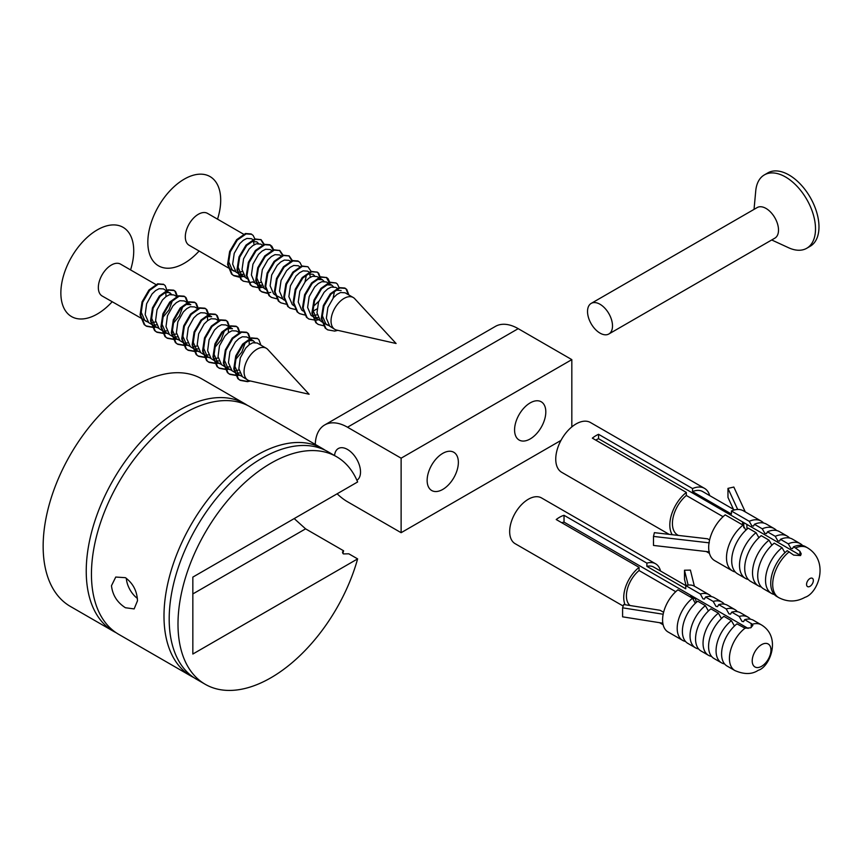 <?xml version="1.0" encoding="UTF-8"?>
<svg xmlns="http://www.w3.org/2000/svg" width="863" height="863" viewBox="0 0 863 863"><rect width="100%" height="100%" fill="white"/><g stroke="black" fill="none" stroke-linecap="round" stroke-linejoin="round"><path stroke-width="1.29" d="M334.553 455.545A18.403 10.626 60 0 1 338.307 448.544A18.403 10.626 60 0 1 347.509 449.461A18.403 10.626 60 0 1 359.472 465.481A18.403 10.626 60 0 1 356.915 480.292M530.184 438.943A22.082 12.751 120 0 0 544.618 419.494A22.082 12.751 120 0 0 541.23 401.791A22.082 12.751 120 0 0 530.184 402.892A22.082 12.751 120 0 0 515.761 422.352A22.082 12.751 120 0 0 519.148 440.044A22.082 12.751 120 0 0 530.184 438.943M442.751 489.429A22.082 12.751 120 0 0 457.174 469.968A22.082 12.751 120 0 0 453.798 452.277A22.082 12.751 120 0 0 442.751 453.366A22.082 12.751 120 0 0 428.328 472.827A22.082 12.751 120 0 0 431.716 490.518A22.082 12.751 120 0 0 442.751 489.429M560.993 440.4L401.122 532.698L347.509 501.748A45.631 26.343 60 0 1 337.142 493.798M315.265 444.402A45.631 26.343 60 0 1 324.682 424.963A45.631 26.343 60 0 1 347.509 427.228L401.122 458.177L401.122 532.698M324.682 424.963L495.394 326.408A45.631 26.343 60 0 1 518.21 328.663L571.824 359.623L401.122 458.177M571.824 359.623L571.824 426.915M672.234 534.715A28.749 16.602 -60 0 1 686.333 492.417L592.342 438.145A28.749 16.602 -60 0 1 596.15 435.535A28.749 16.602 -60 0 1 598.555 434.305L692.547 488.566L692.547 491.597L731.414 514.035L731.414 511.004L749.235 521.295A28.749 16.602 -60 0 1 761.198 521.09A28.749 16.602 -60 0 1 763.561 523.01M749.235 521.295L751.835 525.826L753.528 526.074L754.435 524.294A28.749 16.602 -60 0 1 766.398 524.1L774.208 528.609A28.749 16.602 -60 0 1 776.571 530.518M754.435 524.294L762.245 528.803A28.749 16.602 -60 0 1 774.208 528.609M762.245 528.803L764.845 533.334L766.538 533.582L767.444 531.813A28.749 16.602 -60 0 1 779.418 531.608L787.218 536.117A28.749 16.602 -60 0 1 789.591 538.037M767.444 531.813L775.254 536.322A28.749 16.602 -60 0 1 787.218 536.117M775.254 536.322L777.854 540.853L779.559 541.101L780.454 539.321A28.749 16.602 -60 0 1 792.428 539.127L800.228 543.636A28.749 16.602 -60 0 1 802.601 545.545M780.454 539.321L788.264 543.83A28.749 16.602 -60 0 1 800.228 543.636M788.264 543.83L790.864 548.361L792.568 548.609L793.475 546.84A28.749 16.602 -60 0 1 805.438 546.635L807.39 547.768A28.749 16.602 -60 0 0 795.427 547.962L799.925 551.263L801.209 553.852L800.54 555.567L793.701 555.114L787.25 550.68A28.749 16.602 -60 0 0 771.63 575.848A28.749 16.602 -60 0 0 776.689 596.43L778.642 597.563A28.749 16.602 -60 0 1 773.593 576.98A28.749 16.602 -60 0 1 789.203 551.813M735.287 571.975A28.749 16.602 -60 0 1 732.45 570.885A28.749 16.602 -60 0 1 727.39 550.314A28.749 16.602 -60 0 1 743.011 525.136L725.19 514.855A28.749 16.602 -60 0 0 709.062 542.719L708.89 543.96A28.749 16.602 -60 0 0 708.89 550.68L709.31 551.878L653.496 545.438L653.496 536.419L709.31 542.859M745.61 529.709L743.011 525.136M748.307 579.494A28.749 16.602 -60 0 1 745.459 578.404A28.749 16.602 -60 0 1 740.411 557.822A28.749 16.602 -60 0 1 756.02 532.654L748.21 528.145A28.749 16.602 -60 0 0 732.601 553.312A28.749 16.602 -60 0 0 737.66 573.895L745.459 578.404M758.62 537.218L756.02 532.654M761.317 587.002A28.749 16.602 -60 0 1 758.469 585.912A28.749 16.602 -60 0 1 753.421 565.33A28.749 16.602 -60 0 1 769.03 540.162L761.231 535.653A28.749 16.602 -60 0 0 745.61 560.831A28.749 16.602 -60 0 0 750.67 581.403L758.469 585.912M771.641 544.736L769.03 540.162M774.327 594.521A28.749 16.602 -60 0 1 771.49 593.42A28.749 16.602 -60 0 1 766.43 572.849A28.749 16.602 -60 0 1 782.04 547.671L774.24 543.161A28.749 16.602 -60 0 0 758.62 568.339A28.749 16.602 -60 0 0 763.679 588.922L771.49 593.42M784.65 552.244L782.04 547.671M669.192 534.37L561.705 472.309A28.749 16.602 -60 0 1 557.293 449.278A28.749 16.602 -60 0 1 576.074 423.938A28.749 16.602 -60 0 1 590.454 422.514L704.521 488.372A28.749 16.602 -60 0 1 709.71 495.621M742.612 521.867L742.482 524.833M746.98 529.17L746.84 524.316M800.627 555.47L598.555 438.706A23.409 13.517 120 0 0 596.15 439.893A23.409 13.517 120 0 0 595.761 440.119M732.45 570.885L714.64 560.605A28.749 16.602 -60 0 1 709.084 551.845M723.065 516.689L686.333 495.481L686.333 492.417M678.394 535.427L677.606 534.974A25.07 14.477 -60 0 1 673.129 517.347A25.07 14.477 -60 0 1 686.333 495.481M653.496 536.419L654.381 532.654L707.584 538.792L709.591 539.958M731.414 511.004A28.749 16.602 -60 0 1 743.377 510.81L761.198 521.09M692.547 491.597A25.07 14.477 -60 0 1 702.676 491.554L734.51 509.936M692.547 488.566A28.749 16.602 -60 0 1 704.521 488.372M793.475 546.84L795.427 547.962M743.777 522.676L743.777 527.746M745.287 511.91L733.83 487.056L727.973 488.382L737.692 509.472M727.973 488.382L727.973 497.401L733.474 509.343M598.555 438.706L598.555 434.305M625.092 604.736A26.408 15.243 -60 0 1 639.073 567.369L556.225 519.537A26.408 15.243 -60 0 1 559.548 517.271A26.408 15.243 -60 0 1 564.035 515.308L646.883 563.14L646.883 566.355L685.751 588.793L685.751 585.589L700.346 594.014A26.408 15.243 -60 0 1 709.073 594.661A26.408 15.243 -60 0 1 711.403 596.603M700.346 594.014L702.946 598.814L704.413 599.116L705.546 597.013A26.408 15.243 -60 0 1 714.262 597.66L721.91 602.072A26.408 15.243 -60 0 1 724.381 604.176M705.546 597.013L713.194 601.425A26.408 15.243 -60 0 1 721.91 602.072M713.194 601.425L715.956 606.322L717.52 606.646L718.717 604.618A26.408 15.243 -60 0 1 727.433 605.265L734.92 609.591A26.408 15.243 -60 0 1 737.39 611.694M718.717 604.618L726.204 608.944A26.408 15.243 -60 0 1 734.92 609.591M726.204 608.944L728.965 613.841L730.53 614.154L731.727 612.126A26.408 15.243 -60 0 1 740.454 612.784L747.941 617.099A26.408 15.243 -60 0 1 750.411 619.203M731.727 612.126L739.213 616.452A26.408 15.243 -60 0 1 747.941 617.099M739.213 616.452L741.975 621.349L743.539 621.662L744.737 619.645A26.408 15.243 -60 0 1 753.464 620.292L761.306 624.823A26.408 15.243 -60 0 0 752.342 624.24L752.849 625.438L750.605 627.822L745.028 628.199L736.937 623.863A26.408 15.243 -60 0 0 722.439 647.013A26.408 15.243 -60 0 0 727.056 666.031L734.898 670.562A26.408 15.243 -60 0 1 730.314 651.382A26.408 15.243 -60 0 1 745.028 628.199M685.513 641.457A26.408 15.243 -60 0 1 682.665 640.4A26.408 15.243 -60 0 1 678.048 621.382A26.408 15.243 -60 0 1 692.536 598.232L677.94 589.807A26.408 15.243 -60 0 0 663.442 612.957A26.408 15.243 -60 0 0 668.059 631.975L682.665 640.4M695.136 602.978L692.536 598.232M698.555 648.911A26.408 15.243 -60 0 1 695.502 647.822A26.408 15.243 -60 0 1 690.885 628.803A26.408 15.243 -60 0 1 705.384 605.653L697.736 601.231A26.408 15.243 -60 0 0 683.237 624.38A26.408 15.243 -60 0 0 687.854 643.399L695.502 647.822M708.145 610.497L705.384 605.653M711.576 656.419A26.408 15.243 -60 0 1 708.512 655.33A26.408 15.243 -60 0 1 703.895 636.311A26.408 15.243 -60 0 1 718.394 613.162L710.907 608.836A26.408 15.243 -60 0 0 696.409 631.986A26.408 15.243 -60 0 0 701.026 651.004L708.512 655.33M721.155 618.005L718.394 613.162M724.586 663.927A26.408 15.243 -60 0 1 721.533 662.838A26.408 15.243 -60 0 1 716.916 643.82A26.408 15.243 -60 0 1 731.403 620.67L723.917 616.355A26.408 15.243 -60 0 0 709.429 639.505A26.408 15.243 -60 0 0 714.046 658.523L721.533 662.838M734.176 625.524L731.403 620.67M761.587 666.301A13.258 7.659 -60 0 1 752.212 660.885A13.258 7.659 -60 0 1 761.587 644.65A13.258 7.659 -60 0 1 770.961 650.066A13.258 7.659 -60 0 1 761.587 666.301M623.194 606.063L515.135 543.679A26.408 15.243 -60 0 1 511.09 522.514A26.408 15.243 -60 0 1 528.339 499.246A26.408 15.243 -60 0 1 541.543 497.94L655.61 563.798A26.408 15.243 -60 0 1 660.529 571.026M696.365 602.363L695.33 598.372L690.778 595.75L690.648 597.142M748.081 628.393L564.035 522.126A18.414 10.636 120 0 0 561.77 522.73M675.74 591.694L639.073 570.529L639.073 567.369M630.055 605.524A22.611 13.053 -60 0 1 639.073 570.529M663.604 612.299L660.109 610.281L623.722 604.521L622.59 607.822L663.172 614.24M646.883 566.355A22.611 13.053 -60 0 1 653.712 567.088L685.751 585.589A26.408 15.243 -60 0 1 694.467 586.236L709.073 594.661M646.883 563.14A26.408 15.243 -60 0 1 655.61 563.798M744.737 619.645L752.342 624.24M692.536 598.598L695.33 598.372M690.778 595.75L691.209 597.466M694.37 586.171L690.411 570.109L684.488 570.227L684.488 579.246L686.031 585.502M684.488 570.227L688.156 585.082M622.59 607.822L622.59 616.829L662.838 623.205M564.035 522.126L564.035 515.308M249.644 380.82A18.403 10.626 -60 0 1 247.875 380.13A18.403 10.626 -60 0 1 245.049 365.394A18.403 10.626 -60 0 1 257.077 349.17A18.403 10.626 -60 0 1 266.279 348.264A18.403 10.626 -60 0 1 267.757 349.45L309.116 394.251L249.644 380.82M148.49 322.406L102.147 295.998A18.403 10.626 -60 0 1 99.331 281.252A18.403 10.626 -60 0 1 111.349 265.038A18.403 10.626 -60 0 1 120.55 264.132L156.483 284.876M112.158 301.78A51.521 29.741 -60 0 1 97.292 314.024A51.521 29.741 -60 0 1 60.863 292.989A51.521 29.741 -60 0 1 97.292 229.882A51.521 29.741 -60 0 1 130.561 269.903M158.9 328.415L155.211 326.376L151.683 318.371L153.129 307.508L158.587 297.692L161.672 294.661M156.602 324.876L153.97 324.941M156.796 327.552L148.706 322.622L145.178 314.617L146.624 303.754L152.082 293.938L155.588 290.583L159.083 288.695L163.485 288.911L171.629 294.348M155.75 321.845L152.697 322.622M146.386 321.543L144.801 320.367L141.273 312.363L142.719 301.5L148.188 291.683L151.262 288.652M247.875 380.13L242.384 376.7L238.857 368.706L240.302 357.843L245.772 348.026L249.267 344.671L252.773 342.784L257.163 342.999L266.279 348.264M242.169 376.495L238.479 374.445L234.952 366.451L236.397 355.588L241.867 345.772L245.362 342.417L248.868 340.529L253.258 340.745L254.909 342.428M239.882 372.956L237.239 373.021M240.065 375.621L231.974 370.691L228.447 362.697L229.892 351.834L235.362 342.018L238.857 338.652L242.363 336.775L246.753 336.991L253.258 340.745M239.019 369.914L235.977 370.702M231.759 370.486L228.069 368.436L224.542 360.443L225.987 349.58L231.457 339.763L234.531 336.732M229.472 366.937L226.829 367.012M229.655 369.612L221.564 364.682L218.037 356.689L219.482 345.815L224.952 336.009L228.447 332.643L231.953 330.766L236.343 330.982L239.763 332.956M221.349 364.477L217.659 362.428L214.143 354.434L215.577 343.571L221.047 333.754L224.542 330.389L228.048 328.512L232.438 328.727L225.933 324.973L221.543 324.747L218.037 326.635L214.542 330L209.073 339.806L207.627 350.68L211.155 358.674L219.245 363.603M219.062 360.928L216.419 361.004M218.21 357.897L215.157 358.674M210.939 358.469L207.249 356.419L203.733 348.425L205.167 337.552L210.637 327.746L213.722 324.704M208.652 354.92L206.009 354.995M208.835 357.595L200.745 352.665L197.228 344.671L198.663 333.798L204.132 323.981L207.627 320.626L211.133 318.738L215.523 318.965L218.943 320.939M200.529 352.46L196.85 350.41L193.323 342.417L194.768 331.543L200.227 321.737L203.733 318.371L207.228 316.484L211.629 316.71L205.114 312.956L200.723 312.73L197.228 314.617L193.722 317.972L188.253 327.789L186.818 338.663L190.335 346.656L198.425 351.586M198.242 348.911L195.599 348.986M197.39 345.88L194.337 346.656M190.13 346.451L186.44 344.402L182.913 336.408L184.358 325.534L189.817 315.718L192.902 312.686M187.832 342.902L185.189 342.978M188.015 345.578L179.936 340.648L176.408 332.643L177.854 321.78L183.312 311.964L186.818 308.609L190.313 306.721L194.714 306.948L198.123 308.911M179.72 340.432L176.03 338.393L172.503 330.4L173.948 319.526L179.407 309.709L182.913 306.354L186.408 304.466L190.809 304.693L184.304 300.939L179.903 300.712L176.408 302.6L172.902 305.955L167.444 315.772L165.998 326.635L169.526 334.639L177.605 339.569M177.422 336.894L174.79 336.969M176.57 333.862L173.517 334.639M169.31 334.423L165.62 332.384L162.093 324.38L163.538 313.517L168.997 303.7L172.503 300.346L168.975 310.011L162.406 317.832M167.012 330.885L164.38 330.95M167.206 333.56L159.116 328.63L155.588 320.626L157.034 309.763L162.492 299.946L165.998 296.592L169.493 294.704L173.894 294.93L177.303 296.894M249.094 340.454L249.267 344.671M245.362 342.417L241.834 352.082L235.265 359.893M228.285 328.436L228.447 332.643M224.542 330.389L221.025 340.054L214.445 347.875M207.465 316.419L207.627 320.626M182.913 306.354L179.385 316.02L172.816 323.841M162.093 294.337L165.588 292.449L169.989 292.676M165.825 292.384L165.998 296.592M249.342 380.745L246.786 381.284L239.698 380.011L237.832 378.62L233.765 369.019L235.75 355.923L242.622 344.121L251.36 337.865L257.196 338.436M238.663 374.812L236.376 375.276L229.288 374.003L227.422 372.611L223.355 363.01L225.34 349.914L232.212 338.113L240.95 331.856L246.473 332.233L247.821 333.334L249.849 338.781M228.253 368.803L225.966 369.267L218.878 367.994L217.012 366.592L212.945 357.002L214.93 343.906L221.802 332.104L230.54 325.847L236.063 326.214L237.422 327.325L239.439 332.773M217.843 362.794L215.556 363.258L208.468 361.985L206.602 360.583L202.535 350.993L204.52 337.897L211.392 326.085L220.13 319.839L225.653 320.205L227.012 321.306L229.029 326.764M207.433 356.786L205.146 357.25L198.059 355.977L196.192 354.574L192.125 344.984L194.11 331.888L200.982 320.076L209.731 313.83L215.243 314.197L216.602 315.297L218.619 320.745M197.023 350.777L194.736 351.241L187.649 349.968L185.782 348.566L181.715 338.965L183.7 325.88L190.572 314.067L199.321 307.821L204.833 308.188L206.192 309.288L208.21 314.736M186.613 344.769L184.326 345.232L177.249 343.959L175.372 342.557L171.316 332.956L173.29 319.871L180.162 308.059L188.911 301.813L194.423 302.179L195.782 303.28L197.8 308.727M176.203 338.76L173.916 339.224L166.839 337.951L164.962 336.548L160.906 326.948L162.88 313.862L169.752 302.05L178.501 295.804L184.013 296.171L185.372 297.271L187.39 302.719M165.793 332.751L163.517 333.215L156.43 331.942L154.553 330.54L150.496 320.939L152.471 307.854L159.353 296.041L168.091 289.795L173.603 290.162L174.962 291.263L176.98 296.71M155.383 326.732L153.107 327.196L146.02 325.923L144.143 324.531L140.086 314.93L142.061 301.845L148.943 290.033L157.681 283.787L163.517 284.348M250.41 380.993L247.433 381.662L240.346 380.389L238.479 378.986L234.412 369.396L236.397 356.3L243.269 344.499L252.018 338.242L257.53 338.609L258.889 339.709L260.906 345.168M239.31 375.189L237.023 375.653L229.936 374.38L228.069 372.978L224.002 363.388L225.987 350.292L232.859 338.479L241.608 332.233L247.12 332.6L248.479 333.701L250.497 339.159M228.9 369.181L226.613 369.644L219.536 368.372L217.659 366.969L213.593 357.368L215.577 344.283L222.449 332.471L231.198 326.225L236.71 326.592L238.069 327.692L240.065 332.816M218.49 363.172L216.203 363.636L209.126 362.363L207.249 360.961L203.193 351.36L205.167 338.274L212.039 326.462L220.788 320.216L226.3 320.583L227.659 321.683L229.677 327.131M208.08 357.163L205.793 357.627L198.717 356.354L196.84 354.952L192.783 345.351L194.758 332.266L201.64 320.453L210.378 314.208L215.89 314.574L217.249 315.675L219.245 320.799M197.67 351.155L195.394 351.619L188.307 350.346L186.43 348.943L182.373 339.342L184.348 326.257L191.23 314.445L199.968 308.199L205.48 308.566L206.84 309.666L208.835 314.779M187.26 345.146L184.984 345.61L177.897 344.337L176.03 342.935L171.964 333.334L173.948 320.249L180.82 308.436L189.558 302.19L195.07 302.557L196.43 303.657L198.425 308.771M176.85 339.127L174.574 339.591L167.487 338.318L165.62 336.926L161.554 327.325L163.538 314.24L170.41 302.428L179.148 296.182L184.671 296.548L186.02 297.649L188.015 302.762M166.451 333.118L164.164 333.582L157.077 332.309L155.211 330.917L151.144 321.316L153.129 308.231L160 296.419L168.738 290.173L174.261 290.54L175.61 291.64L177.605 296.753M156.041 327.109L153.754 327.573L146.667 326.3L144.801 324.909L140.734 315.308L142.719 302.223L149.59 290.41L158.328 284.154L163.851 284.531L165.2 285.631L167.228 291.079M336.592 456.721L327.778 451.629A131.381 75.858 120 0 0 196.397 527.487A131.381 75.858 120 0 0 196.397 679.192L205.211 684.283A131.381 75.858 120 0 0 357.627 558.89L192.837 654.035L192.837 577.11L357.627 481.964A131.381 75.858 120 0 0 336.592 456.721A131.381 75.858 120 0 0 205.211 532.568A131.381 75.858 120 0 0 205.211 684.283M342.848 553.474A131.381 75.858 120 0 0 343.614 550.799L342.449 552.093L343.42 553.917L348.814 553.809L357.627 558.89M325.124 450.216A131.381 75.858 120 0 0 322.579 448.631L250.033 406.743A131.381 75.858 120 0 0 148.792 441.942A131.381 75.858 120 0 0 91.446 574.154A131.381 75.858 120 0 0 118.652 634.305L191.198 676.182A131.381 75.858 120 0 0 193.851 677.595M111.478 585.729L115.75 577.045L125.405 577.681C133.01 583.323 137.034 591.004 137.497 600.756L134.143 608.911L125.405 607.735C117.195 602.46 112.557 595.125 111.478 585.729M126.343 578.275A18.403 10.626 -120 0 0 137.379 598.404M322.579 448.631A131.381 75.858 120 0 0 221.338 483.83A131.381 75.858 120 0 0 163.992 616.042A131.381 75.858 120 0 0 191.198 676.182M247.379 405.33A131.381 75.858 120 0 0 244.822 403.733L201.737 378.857A131.381 75.858 120 0 0 100.496 414.057A131.381 75.858 120 0 0 43.15 546.279A131.381 75.858 120 0 0 70.356 606.419L113.452 631.295A131.381 75.858 120 0 0 116.106 632.708M244.822 403.733A131.381 75.858 120 0 0 143.582 438.933A131.381 75.858 120 0 0 86.235 571.155A131.381 75.858 120 0 0 113.452 631.295M294.197 518.587L305.588 528.846L343.614 550.799M600.022 333.118A17.67 10.194 -120 0 0 608.846 333.992A17.67 10.194 -120 0 0 611.554 319.839A17.67 10.194 -120 0 0 600.022 304.272A17.67 10.194 -120 0 0 591.187 303.398A17.67 10.194 -120 0 0 588.48 317.552A17.67 10.194 -120 0 0 600.022 333.118M608.846 333.992L774.855 238.156A17.67 10.194 -120 0 0 777.563 224.002A17.67 10.194 -120 0 0 766.02 208.436A17.67 10.194 -120 0 0 757.185 207.562L591.187 303.398M771.705 239.968L788.566 247.735A42.363 24.455 -120 0 0 806.732 248.274A42.363 24.455 -120 0 0 813.226 214.326A42.363 24.455 -120 0 0 785.546 176.991A42.363 24.455 -120 0 0 764.37 174.898A42.363 24.455 -120 0 0 755.74 190.896L754.035 209.375M806.732 248.274L810.206 246.257A42.363 24.455 -120 0 0 816.7 212.32A42.363 24.455 -120 0 0 789.019 174.984A42.363 24.455 -120 0 0 767.843 172.891L764.37 174.898M336.613 330.076A18.403 10.626 -60 0 1 334.844 329.386A18.403 10.626 -60 0 1 332.028 314.639A18.403 10.626 -60 0 1 344.046 298.425A18.403 10.626 -60 0 1 353.247 297.508A18.403 10.626 -60 0 1 354.725 298.706L396.085 343.496L336.613 330.076M228.091 267.757L189.116 245.254A18.403 10.626 -60 0 1 186.3 230.507A18.403 10.626 -60 0 1 198.317 214.294A18.403 10.626 -60 0 1 207.519 213.377L243.614 234.218M199.126 251.025A51.521 29.741 -60 0 1 184.261 263.269A51.521 29.741 -60 0 1 147.832 242.233A51.521 29.741 -60 0 1 184.261 179.137A51.521 29.741 -60 0 1 217.53 219.159M245.221 277.282L241.554 275.265L238.134 267.325L239.677 256.516L245.254 246.764L248.134 243.949M243.258 274.38L240.691 274.326M243.107 276.419L236.084 272.104L232.665 264.175L234.218 253.366L239.785 243.603L243.334 240.281L246.894 238.425L251.36 238.695L253.636 240M242.32 271.489L239.353 272.125M235.858 271.877L232.19 269.849L228.76 261.921L230.313 251.111L235.879 241.36L238.771 238.533M334.844 329.386L329.774 326.192L326.354 318.253L327.897 307.455L333.463 297.692L337.023 294.369L340.572 292.514L345.049 292.784L353.247 297.508M329.537 325.966L325.869 323.938L322.449 315.998L322.719 310.065M332.449 292.622L336.667 290.259L341.144 290.529M321.77 321.834L320.4 320.788L316.98 312.848L318.533 302.039L324.1 292.287L327.649 288.954L331.198 287.099L335.675 287.368L337.951 288.684M320.162 320.551L316.494 318.533L313.075 310.594L314.628 299.785L320.195 290.033L323.744 286.71L327.304 284.844L331.77 285.114L333.431 286.764M318.199 317.649L315.631 317.595M318.059 319.688L311.036 315.373L307.616 307.444L309.159 296.635L314.725 286.883L318.285 283.549L321.834 281.694L326.311 281.964L327.929 282.902M317.26 314.758L314.294 315.394M316.991 308.932L313.129 311.101M303.042 311.014L301.662 309.968L298.242 302.028L299.795 291.219L305.362 281.467L308.911 278.145L312.471 276.289L316.937 276.548L318.566 277.487M304.348 276.397L308.566 274.035L313.032 274.305L314.693 275.955M294.326 305.987L292.298 304.563L288.878 296.624L290.421 285.815L295.998 276.063L299.547 272.73L303.096 270.874L307.573 271.144L309.191 272.082M284.305 300.205L282.935 299.148L279.504 291.209L281.058 280.41L286.624 270.648L290.173 267.325L293.733 265.47L298.199 265.739L299.828 266.667M282.697 298.922L275.588 295.168M285.61 265.577L286.279 265.07M274.93 294.79L273.56 293.744L270.141 285.804L271.683 274.995L277.26 265.243L280.809 261.921L284.359 260.065L288.835 260.324L290.453 261.262M265.567 289.385L264.197 288.328L260.777 280.399L262.32 269.59L267.886 259.839L271.446 256.505L274.995 254.65L279.472 254.919L281.09 255.858M263.959 288.102L260.292 286.084L256.872 278.145L257.142 272.201M266.872 254.768L267.541 254.251M261.996 285.2L259.429 285.135M261.845 287.239L254.822 282.924L251.403 274.984L252.956 264.186L258.522 254.423L262.072 251.101L265.621 249.245L270.097 249.515L271.716 250.443M261.058 282.309L258.091 282.945M254.585 282.697L252.481 281.834M246.829 278.566L245.459 277.519L242.039 269.58L243.582 258.771L249.148 249.019L252.708 245.685L256.257 243.83L260.734 244.1L262.352 245.038M334.499 291.219L333.14 298.08M314.38 281.295L317.929 279.439L322.406 279.709L324.057 281.36M318.825 301.241L313.086 306.678M309.709 273.765L310.302 277.239M306.397 274.984L305.038 281.856M248.803 243.442L252.352 241.575L256.829 241.845L258.479 243.495M253.495 241.316L254.089 244.79M327.39 329.666L325.211 328.102L321.252 318.566L323.345 305.534L330.313 293.787L339.159 287.606L344.758 288.015L346.139 289.127L348.242 294.617M318.016 324.261L315.847 322.697L311.888 313.161L313.97 300.13L320.95 288.382L329.795 282.19L336.041 282.978L337.422 284.1L339.321 288.134M308.652 318.857L306.484 317.293L302.514 307.746L304.607 294.725L311.586 282.967L320.432 276.786L326.678 277.573L328.059 278.684L329.946 282.719M326.343 277.401L329.396 282.924M299.288 313.442L297.109 311.877L293.15 302.341L295.232 289.31L302.212 277.562L311.058 271.37L317.304 272.169L318.684 273.28L320.788 278.771M316.969 271.985L318.037 272.902L320.13 278.393M289.914 308.037L287.746 306.473L283.787 296.937L285.869 283.905L292.848 272.158L301.694 265.966L307.94 266.753L311.09 271.37M280.551 302.633L278.371 301.068L274.412 291.521L276.505 278.501L283.474 266.743L292.32 260.561L297.918 260.971L299.946 262.46L301.726 265.955M271.176 297.217L269.008 295.653L265.049 286.117L267.131 273.086L274.11 261.338L282.956 255.146L289.202 255.933L292.352 260.55M288.868 255.761L291.823 260.712M270.755 292.384L267.401 292.956M266.958 292.978L261.478 291.629L259.634 290.248L255.675 280.712L257.767 267.681L264.747 255.933L273.593 249.741L279.839 250.529L282.988 255.135M279.504 250.356L282.46 255.308M261.381 286.969L258.037 287.552M257.595 287.562L252.115 286.225L250.27 284.833L246.311 275.297L248.393 262.266L255.372 250.518L264.218 244.337L269.817 244.747L271.845 246.235L273.614 249.731M270.13 244.941L273.086 249.892M243.075 280.993L240.906 279.429L236.947 269.892L239.029 256.861L246.009 245.114L254.855 238.922L261.101 239.709L264.251 244.326M260.766 239.536L263.722 244.488M242.643 276.149L240.389 276.635L233.377 275.405L231.532 274.024L227.573 264.477L229.655 251.457L236.635 239.698L245.48 233.517L251.079 233.927L253.107 235.416L254.887 238.911M337.843 330.346L334.715 331.09L327.713 329.86L325.869 328.479L321.91 318.943L323.992 305.912L330.971 294.164L339.817 287.972L345.405 288.393L346.797 289.504L348.889 294.995M323.819 325.804L318.339 324.456L316.494 323.075L312.535 313.539L314.628 300.507L321.597 288.76L330.443 282.568L336.041 282.978M318.242 319.795L315.977 320.281L308.976 319.051L307.131 317.67L303.172 308.123L305.254 295.092L312.233 283.344L321.079 277.163L326.678 277.573M304.65 314.984L299.601 313.636L297.757 312.255L293.798 302.719L295.89 289.688L302.87 277.94L311.716 271.748L317.304 272.169M295.718 309.58L290.238 308.231L288.393 306.85L284.434 297.314L286.516 284.283L293.496 272.535L302.341 266.343L307.94 266.753M285.912 304.164L280.874 302.827L279.029 301.435L275.07 291.899L277.152 278.868L284.132 267.12L292.978 260.928L298.566 261.349M276.548 298.76L271.5 297.411L269.655 296.031L265.696 286.494L267.778 273.463L274.758 261.716L283.603 255.524L289.202 255.933M267.174 293.355L262.136 292.007L260.292 290.626L256.333 281.079L258.415 268.059L265.394 256.3L274.24 250.119L279.839 250.529M262.039 287.347L259.774 287.821L252.762 286.592L250.917 285.211L246.958 275.675L249.051 262.643L256.02 250.896L264.865 244.704L270.464 245.124M252.665 281.942L250.399 282.417L243.398 281.187L241.554 279.806L237.595 270.27L239.677 257.239L246.656 245.491L255.502 239.299L261.101 239.709M243.301 276.527L239.504 277.12M239.073 277.12L234.024 275.782L232.179 274.391L228.22 264.855L230.313 251.823L237.293 240.076L246.138 233.895L251.726 234.305M518.21 328.663L347.509 427.228M809.958 586.355A4.8 2.772 -60 0 1 806.56 584.402A4.8 2.772 -60 0 1 809.958 578.523A4.8 2.772 -60 0 1 813.345 580.475A4.8 2.772 -60 0 1 809.958 586.355M799.925 554.963L799.925 551.263M751.231 627.53L751.231 623.388M305.588 528.846L192.837 593.938M778.642 597.563C787.52 602.191 796.301 602.115 804.996 597.325C818.07 593.291 829.926 561.295 807.39 547.768M709.44 553.356L706.279 551.522M734.898 670.562C744.23 674.596 752.029 674.499 758.297 670.26C769.494 667.326 782.083 637.228 761.306 624.823M663.14 624.747L659.569 622.687M239.698 380.011L240.346 380.389M256.883 338.242L257.53 338.609M229.288 374.003L229.936 374.38M246.473 332.233L247.12 332.6M218.878 367.994L219.536 368.372M236.063 326.214L236.71 326.592M208.468 361.985L209.126 362.363M225.653 320.205L226.3 320.583M198.059 355.977L198.717 356.354M215.243 314.197L215.89 314.574M187.649 349.968L188.307 350.346M204.833 308.188L205.48 308.566M177.249 343.959L177.897 344.337M194.423 302.179L195.07 302.557M166.839 337.951L167.487 338.318M184.013 296.171L184.671 296.548M156.43 331.942L157.077 332.309M173.603 290.162L174.261 290.54M146.02 325.923L146.667 326.3M163.193 284.154L163.851 284.531M233.744 271.014L228.749 268.123M327.422 325.103L322.428 322.212M331.77 285.114L328.576 283.269M322.406 279.709L319.213 277.864M327.055 329.493L327.713 329.86M344.758 288.015L345.405 288.393M317.692 324.078L318.339 324.456M308.328 318.674L308.976 319.051M298.954 313.269L299.601 313.636M289.59 307.854L290.238 308.231M280.216 302.449L280.874 302.827M270.853 297.034L271.5 297.411M261.478 291.629L262.136 292.007M252.115 286.225L252.762 286.592M242.751 280.809L243.398 281.187M233.377 275.405L234.024 275.782"/></g></svg>

